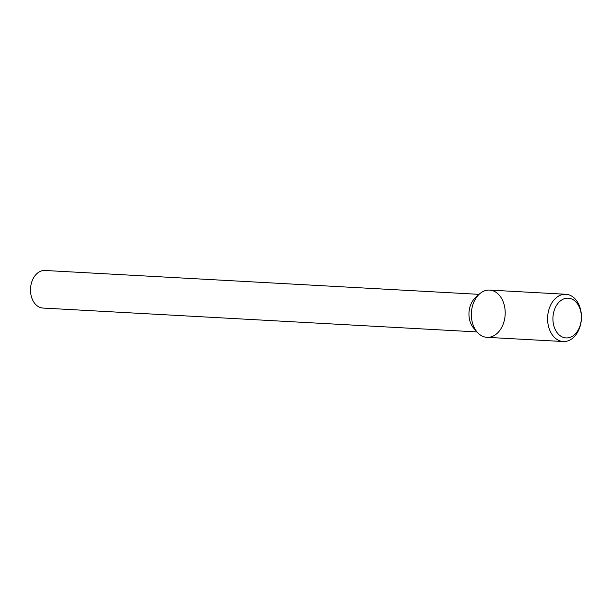 <?xml version="1.0" encoding="UTF-8"?>
<svg xmlns="http://www.w3.org/2000/svg" width="612" height="612" viewBox="0 0 612 612"><rect width="100%" height="100%" fill="white"/><g stroke="black" fill="none" stroke-linecap="round" stroke-linejoin="round"><path stroke-width="0.92" d="M565.817 294.273L489.577 290.08A23.661 16.907 93.1 0 0 482.845 291.61A23.661 16.907 93.1 0 0 479.372 294.074A23.661 16.907 93.1 0 0 477.276 332.24A23.661 16.907 93.1 0 0 504.9 317.307A23.661 16.907 93.1 0 0 482.845 291.61A23.661 16.907 93.1 0 0 471.477 317.529A23.661 16.907 93.1 0 0 486.976 337.334L563.224 341.527A23.661 16.907 93.1 0 0 581.4 318.829A23.661 16.907 93.1 0 0 565.817 294.273A23.661 16.907 93.1 0 0 559.093 295.803A23.661 16.907 93.1 0 0 547.725 321.721A23.661 16.907 93.1 0 0 563.224 341.527M479.372 294.074L475.333 297.769A18.819 13.441 93.1 0 0 473.665 328.124L477.276 332.24M479.066 294.349L44.99 270.473A18.819 13.441 93.1 0 0 39.642 271.69A18.819 13.441 93.1 0 0 30.6 292.299A18.819 13.441 93.1 0 0 42.924 308.05L477 331.926M562.581 299.459A19.898 14.214 93.1 0 0 557.754 333.464A19.898 14.214 93.1 0 0 581.109 321.208A19.898 14.214 93.1 0 0 562.581 299.459"/></g></svg>
